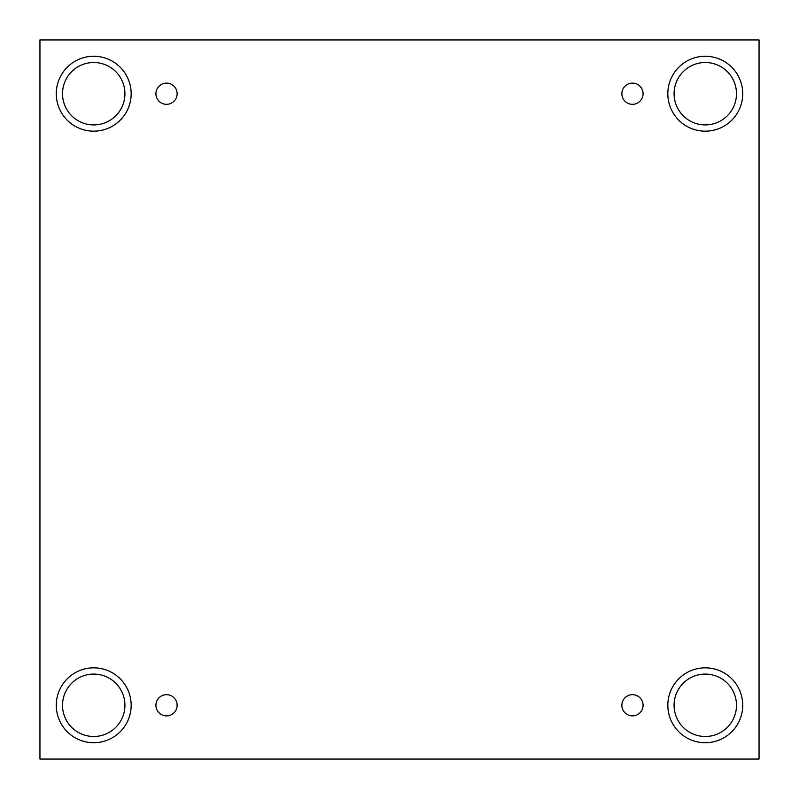 <?xml version="1.0" encoding="UTF-8"?>
<svg xmlns="http://www.w3.org/2000/svg" width="799" height="799" viewBox="0 0 799 799"><rect width="100%" height="100%" fill="white"/><g stroke="black" fill="none" stroke-linecap="round" stroke-linejoin="round"><path stroke-width="1.2" d="M759.05 39.95L39.95 39.95L39.95 759.05L759.05 759.05L759.05 39.95M166.522 715.884A10.607 10.607 0 0 1 157.343 699.974A10.607 10.607 0 0 1 175.71 699.974A10.607 10.607 0 0 1 166.522 715.884M632.478 715.884A10.607 10.607 0 0 1 623.29 699.974A10.607 10.607 0 0 1 641.657 699.974A10.607 10.607 0 0 1 632.478 715.884M632.478 104.329A10.607 10.607 0 0 1 623.29 88.419A10.607 10.607 0 0 1 641.657 88.419A10.607 10.607 0 0 1 632.478 104.329M166.522 104.329A10.607 10.607 0 0 1 157.343 88.419A10.607 10.607 0 0 1 175.71 88.419A10.607 10.607 0 0 1 166.522 104.329M705.277 742.72A37.443 37.443 0 0 1 672.848 686.561A37.443 37.443 0 0 1 737.707 686.561A37.443 37.443 0 0 1 705.277 742.72M93.723 742.72A37.443 37.443 0 0 1 61.293 686.561A37.443 37.443 0 0 1 126.152 686.561A37.443 37.443 0 0 1 93.723 742.72M93.723 131.166A37.443 37.443 0 0 1 61.293 74.996A37.443 37.443 0 0 1 126.152 74.996A37.443 37.443 0 0 1 93.723 131.166M705.277 131.166A37.443 37.443 0 0 1 672.848 74.996A37.443 37.443 0 0 1 737.707 74.996A37.443 37.443 0 0 1 705.277 131.166M674.076 93.723A31.201 31.201 0 0 1 720.878 66.697A31.201 31.201 0 0 1 720.878 120.739A31.201 31.201 0 0 1 674.076 93.723M62.522 93.723A31.201 31.201 0 0 1 109.323 66.697A31.201 31.201 0 0 1 109.323 120.739A31.201 31.201 0 0 1 62.522 93.723M62.522 705.277A31.201 31.201 0 0 1 109.323 678.261A31.201 31.201 0 0 1 109.323 732.303A31.201 31.201 0 0 1 62.522 705.277M674.076 705.277A31.201 31.201 0 0 1 720.878 678.261A31.201 31.201 0 0 1 720.878 732.303A31.201 31.201 0 0 1 674.076 705.277"/></g></svg>
